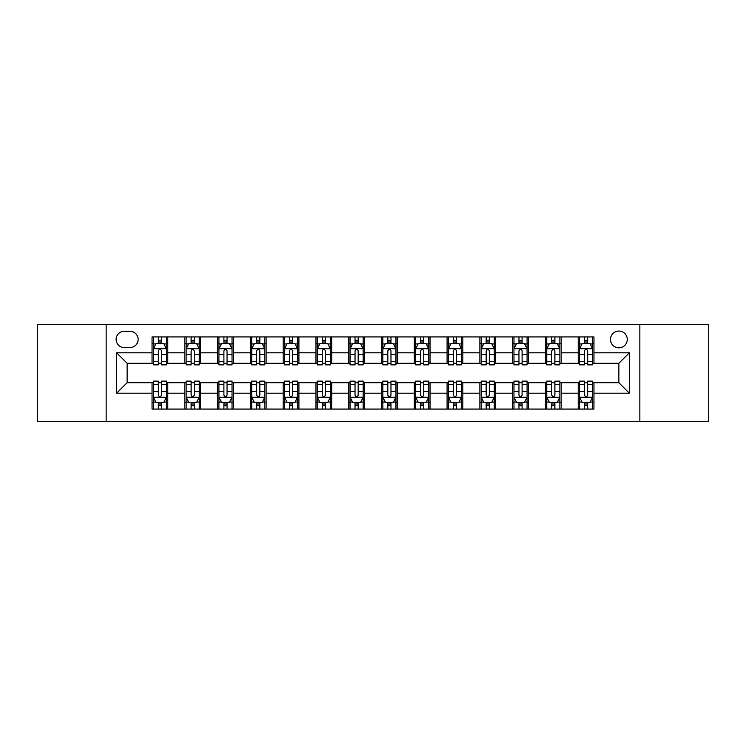 <?xml version="1.0" encoding="UTF-8"?>
<svg xmlns="http://www.w3.org/2000/svg" width="746" height="746" viewBox="0 0 746 746"><rect width="100%" height="100%" fill="white"/><g stroke="black" fill="none" stroke-linecap="round" stroke-linejoin="round"><path stroke-width="1.12" d="M618.872 331.038A8.393 8.393 0 0 0 610.48 339.43A8.393 8.393 0 0 0 618.872 347.822A8.393 8.393 0 0 0 627.265 339.43A8.393 8.393 0 0 0 618.872 331.038M639.854 421.518L708.7 421.518L708.7 324.482L639.854 324.482L639.854 421.518L106.146 421.518L106.146 324.482L37.3 324.482L37.3 421.518L106.146 421.518M124.237 347.561L130.009 347.561A8.131 8.131 0 0 0 138.141 339.43A8.131 8.131 0 0 0 130.009 331.299L124.237 331.299A8.131 8.131 0 0 0 116.115 339.43A8.131 8.131 0 0 0 124.237 347.561M639.854 324.482L106.146 324.482M152.044 393.198L116.637 393.198L116.637 352.802L152.044 352.802L152.044 363.293L127.128 363.293L127.128 382.707L152.044 382.707L152.044 409.06L593.956 409.06L593.956 382.707L618.872 382.707L618.872 363.293L593.956 363.293L593.956 352.802L629.363 352.802L629.363 393.198L593.956 393.198M593.956 352.802L593.956 336.94L152.044 336.94L152.044 352.802M578.225 336.94L578.225 363.293L579.53 363.293M584.519 363.293L587.662 363.293M592.65 363.293L593.956 363.293M578.225 363.293L559.864 363.293M545.438 336.94L545.438 363.293L546.753 363.293M551.732 363.293L554.884 363.293M545.438 363.293L527.077 363.293M512.661 336.94L512.661 363.293L513.966 363.293M518.955 363.293L522.097 363.293M512.661 363.293L494.3 363.293M479.874 336.94L479.874 363.293L481.189 363.293M486.168 363.293L489.311 363.293M479.874 363.293L461.513 363.293M447.087 336.94L447.087 363.293L448.402 363.293M453.381 363.293L456.533 363.293M447.087 363.293L428.736 363.293M414.31 336.94L414.31 363.293L415.615 363.293M420.604 363.293L423.747 363.293M414.31 363.293L395.949 363.293M381.523 336.94L381.523 363.293L382.838 363.293M387.817 363.293L390.969 363.293M381.523 363.293L363.162 363.293M348.736 336.94L348.736 363.293L350.051 363.293M355.031 363.293L358.183 363.293M348.736 363.293L330.385 363.293M315.959 336.94L315.959 363.293L317.264 363.293M322.253 363.293L325.396 363.293M315.959 363.293L297.598 363.293M283.172 336.94L283.172 363.293L284.487 363.293M289.467 363.293L292.618 363.293M283.172 363.293L264.811 363.293M250.395 336.94L250.395 363.293L251.7 363.293M256.689 363.293L259.832 363.293M250.395 363.293L232.034 363.293M217.608 336.94L217.608 363.293L218.923 363.293M223.903 363.293L227.045 363.293M217.608 363.293L199.247 363.293M184.821 336.94L184.821 363.293L186.136 363.293M191.116 363.293L194.268 363.293M184.821 363.293L166.47 363.293M152.044 363.293L153.35 363.293M158.339 363.293L161.481 363.293M152.044 382.707L153.35 382.707M158.339 382.707L161.481 382.707M166.47 382.707L167.775 382.707L167.775 409.06M186.136 382.707L167.775 382.707M191.116 382.707L194.268 382.707M199.247 382.707L200.562 382.707L200.562 409.06M218.923 382.707L200.562 382.707M223.903 382.707L227.045 382.707M232.034 382.707L233.339 382.707L233.339 409.06M251.7 382.707L233.339 382.707M256.689 382.707L259.832 382.707M264.811 382.707L266.126 382.707L266.126 409.06M284.487 382.707L266.126 382.707M289.467 382.707L292.618 382.707M297.598 382.707L298.913 382.707L298.913 409.06M317.264 382.707L298.913 382.707M322.253 382.707L325.396 382.707M330.385 382.707L331.69 382.707L331.69 409.06M350.051 382.707L331.69 382.707M355.031 382.707L358.183 382.707M363.162 382.707L364.477 382.707L364.477 409.06M382.838 382.707L364.477 382.707M387.817 382.707L390.969 382.707M395.949 382.707L397.264 382.707L397.264 409.06M415.615 382.707L397.264 382.707M420.604 382.707L423.747 382.707M428.736 382.707L430.041 382.707L430.041 409.06M448.402 382.707L430.041 382.707M453.381 382.707L456.533 382.707M461.513 382.707L462.828 382.707L462.828 409.06M481.189 382.707L462.828 382.707M486.168 382.707L489.311 382.707M494.3 382.707L495.605 382.707L495.605 409.06M513.966 382.707L495.605 382.707M518.955 382.707L522.097 382.707M527.077 382.707L528.392 382.707L528.392 409.06M546.753 382.707L528.392 382.707M551.732 382.707L554.884 382.707M559.864 382.707L561.178 382.707L561.178 409.06M579.53 382.707L561.178 382.707M584.519 382.707L587.662 382.707M592.65 382.707L593.956 382.707M167.775 336.94L167.775 363.293M152.044 343.496L153.35 343.496M158.339 343.496L161.481 343.496M166.47 343.496L167.775 343.496M152.044 402.504L153.35 402.504M158.339 402.504L161.481 402.504M166.47 402.504L167.775 402.504M184.821 382.707L184.821 409.06M200.562 336.94L200.562 363.293M184.821 343.496L186.136 343.496M191.116 343.496L194.268 343.496M199.247 343.496L200.562 343.496M184.821 402.504L186.136 402.504M191.116 402.504L194.268 402.504M199.247 402.504L200.562 402.504M217.608 382.707L217.608 409.06M217.608 402.504L218.923 402.504M223.903 402.504L227.045 402.504M232.034 402.504L233.339 402.504M233.339 336.94L233.339 363.293M217.608 343.496L218.923 343.496M223.903 343.496L227.045 343.496M232.034 343.496L233.339 343.496M250.395 382.707L250.395 409.06M250.395 402.504L251.7 402.504M256.689 402.504L259.832 402.504M264.811 402.504L266.126 402.504M266.126 336.94L266.126 363.293M250.395 343.496L251.7 343.496M256.689 343.496L259.832 343.496M264.811 343.496L266.126 343.496M283.172 382.707L283.172 409.06M283.172 402.504L284.487 402.504M289.467 402.504L292.618 402.504M297.598 402.504L298.913 402.504M298.913 336.94L298.913 363.293M283.172 343.496L284.487 343.496M289.467 343.496L292.618 343.496M297.598 343.496L298.913 343.496M315.959 382.707L315.959 409.06M315.959 402.504L317.264 402.504M322.253 402.504L325.396 402.504M330.385 402.504L331.69 402.504M331.69 336.94L331.69 363.293M315.959 343.496L317.264 343.496M322.253 343.496L325.396 343.496M330.385 343.496L331.69 343.496M348.736 382.707L348.736 409.06M348.736 402.504L350.051 402.504M355.031 402.504L358.183 402.504M363.162 402.504L364.477 402.504M364.477 336.94L364.477 363.293M348.736 343.496L350.051 343.496M355.031 343.496L358.183 343.496M363.162 343.496L364.477 343.496M381.523 382.707L381.523 409.06M381.523 402.504L382.838 402.504M387.817 402.504L390.969 402.504M395.949 402.504L397.264 402.504M397.264 336.94L397.264 363.293M381.523 343.496L382.838 343.496M387.817 343.496L390.969 343.496M395.949 343.496L397.264 343.496M414.31 382.707L414.31 409.06M414.31 402.504L415.615 402.504M420.604 402.504L423.747 402.504M428.736 402.504L430.041 402.504M430.041 336.94L430.041 363.293M414.31 343.496L415.615 343.496M420.604 343.496L423.747 343.496M428.736 343.496L430.041 343.496M447.087 382.707L447.087 409.06M447.087 402.504L448.402 402.504M453.381 402.504L456.533 402.504M461.513 402.504L462.828 402.504M462.828 336.94L462.828 363.293M447.087 343.496L448.402 343.496M453.381 343.496L456.533 343.496M461.513 343.496L462.828 343.496M479.874 382.707L479.874 409.06M479.874 402.504L481.189 402.504M486.168 402.504L489.311 402.504M494.3 402.504L495.605 402.504M495.605 336.94L495.605 363.293M479.874 343.496L481.189 343.496M486.168 343.496L489.311 343.496M494.3 343.496L495.605 343.496M512.661 382.707L512.661 409.06M512.661 402.504L513.966 402.504M518.955 402.504L522.097 402.504M527.077 402.504L528.392 402.504M528.392 336.94L528.392 363.293M512.661 343.496L513.966 343.496M518.955 343.496L522.097 343.496M527.077 343.496L528.392 343.496M545.438 382.707L545.438 409.06M545.438 402.504L546.753 402.504M551.732 402.504L554.884 402.504M559.864 402.504L561.178 402.504M561.178 336.94L561.178 363.293M545.438 343.496L546.753 343.496M551.732 343.496L554.884 343.496M559.864 343.496L561.178 343.496M578.225 382.707L578.225 409.06M578.225 402.504L579.53 402.504M584.519 402.504L587.662 402.504M592.65 402.504L593.956 402.504M578.225 343.496L579.53 343.496M584.519 343.496L587.662 343.496M592.65 343.496L593.956 343.496M127.128 363.293L116.637 352.802M127.128 382.707L116.637 393.198M629.363 352.802L618.872 363.293M629.363 393.198L618.872 382.707M161.481 340.344L158.339 340.344M166.47 361.586L161.481 361.586L161.481 364.869L166.47 364.869L166.47 348.876L163.84 343.626L155.979 343.626L153.35 348.876L153.35 364.869L158.339 364.869L158.339 361.586L153.35 361.586M153.35 348.867L153.35 336.94M166.47 348.876L166.47 336.94M158.339 343.626L158.339 336.94M161.481 336.94L161.481 343.626M161.481 361.586L161.481 350.834C160.437 348.82 159.383 348.82 158.339 350.834L158.339 361.586M158.339 405.656L161.481 405.656M153.35 384.414L158.339 384.414L158.339 381.131L153.35 381.131L153.35 397.124L155.979 402.374L163.84 402.374L166.47 397.124L166.47 381.131L161.481 381.131L161.481 384.414L166.47 384.414M166.47 397.133L166.47 409.06M153.35 397.124L153.35 409.06M161.481 402.374L161.481 409.06M158.339 409.06L158.339 402.374M158.339 384.414L158.339 395.166C159.383 397.18 160.437 397.18 161.481 395.166L161.481 384.414M194.268 340.344L191.116 340.344M199.247 361.586L194.268 361.586L194.268 364.869L199.247 364.869L199.247 348.876L196.627 343.626L188.757 343.626L186.136 348.876L186.136 364.869L191.116 364.869L191.116 361.586L186.136 361.586M186.136 348.867L186.136 336.94M199.247 348.876L199.247 336.94M191.116 343.626L191.116 336.94M194.268 336.94L194.268 343.626M194.268 361.586L194.268 350.834C193.214 348.82 192.17 348.82 191.116 350.834L191.116 361.586M227.045 340.344L223.903 340.344M232.034 361.586L227.045 361.586L227.045 364.869L232.034 364.869L232.034 348.876L229.414 343.626L221.543 343.626L218.923 348.876L218.923 364.869L223.903 364.869L223.903 361.586L218.923 361.586M218.923 348.867L218.923 336.94M232.034 348.876L232.034 336.94M223.903 343.626L223.903 336.94M227.045 336.94L227.045 343.626M227.045 361.586L227.045 350.834C226.001 348.82 224.956 348.82 223.903 350.834L223.903 361.586M259.832 340.344L256.689 340.344M264.811 361.586L259.832 361.586L259.832 364.869L264.811 364.869L264.811 348.876L262.191 343.626L254.321 343.626L251.7 348.876L251.7 364.869L256.689 364.869L256.689 361.586L251.7 361.586M251.7 348.867L251.7 336.94M264.811 348.876L264.811 336.94M256.689 343.626L256.689 336.94M259.832 336.94L259.832 343.626M259.832 361.586L259.832 350.834C258.787 348.82 257.734 348.82 256.689 350.834L256.689 361.586M191.116 405.656L194.268 405.656M186.136 384.414L191.116 384.414L191.116 381.131L186.136 381.131L186.136 397.124L188.757 402.374L196.627 402.374L199.247 397.124L199.247 381.131L194.268 381.131L194.268 384.414L199.247 384.414M199.247 397.133L199.247 409.06M186.136 397.124L186.136 409.06M194.268 402.374L194.268 409.06M191.116 409.06L191.116 402.374M191.116 384.414L191.116 395.166C192.17 397.18 193.214 397.18 194.268 395.166L194.268 384.414M223.903 405.656L227.045 405.656M218.923 384.414L223.903 384.414L223.903 381.131L218.923 381.131L218.923 397.124L221.543 402.374L229.414 402.374L232.034 397.124L232.034 381.131L227.045 381.131L227.045 384.414L232.034 384.414M232.034 397.133L232.034 409.06M218.923 397.124L218.923 409.06M227.045 402.374L227.045 409.06M223.903 409.06L223.903 402.374M223.903 384.414L223.903 395.166C224.947 397.18 226.001 397.18 227.045 395.166L227.045 384.414M256.689 405.656L259.832 405.656M251.7 384.414L256.689 384.414L256.689 381.131L251.7 381.131L251.7 397.124L254.321 402.374L262.191 402.374L264.811 397.124L264.811 381.131L259.832 381.131L259.832 384.414L264.811 384.414M264.811 397.133L264.811 409.06M251.7 397.124L251.7 409.06M259.832 402.374L259.832 409.06M256.689 409.06L256.689 402.374M256.689 384.414L256.689 395.166C257.734 397.18 258.778 397.18 259.832 395.166L259.832 384.414M292.618 340.344L289.467 340.344M297.598 361.586L292.618 361.586L292.618 364.869L297.598 364.869L297.598 348.876L294.978 343.626L287.107 343.626L284.487 348.876L284.487 364.869L289.467 364.869L289.467 361.586L284.487 361.586M284.487 348.867L284.487 336.94M297.598 348.876L297.598 336.94M289.467 343.626L289.467 336.94M292.618 336.94L292.618 343.626M292.618 361.586L292.618 350.834C291.565 348.82 290.52 348.82 289.467 350.834L289.467 361.586M289.467 405.656L292.618 405.656M284.487 384.414L289.467 384.414L289.467 381.131L284.487 381.131L284.487 397.124L287.107 402.374L294.978 402.374L297.598 397.124L297.598 381.131L292.618 381.131L292.618 384.414L297.598 384.414M297.598 397.133L297.598 409.06M284.487 397.124L284.487 409.06M292.618 402.374L292.618 409.06M289.467 409.06L289.467 402.374M289.467 384.414L289.467 395.166C290.52 397.18 291.565 397.18 292.618 395.166L292.618 384.414M325.396 340.344L322.253 340.344M330.385 361.586L325.396 361.586L325.396 364.869L330.385 364.869L330.385 348.876L327.755 343.626L319.894 343.626L317.264 348.876L317.264 364.869L322.253 364.869L322.253 361.586L317.264 361.586M317.264 348.867L317.264 336.94M330.385 348.876L330.385 336.94M322.253 343.626L322.253 336.94M325.396 336.94L325.396 343.626M325.396 361.586L325.396 350.834C324.351 348.82 323.298 348.82 322.253 350.834L322.253 361.586M358.183 340.344L355.031 340.344M363.162 361.586L358.183 361.586L358.183 364.869L363.162 364.869L363.162 348.876L360.542 343.626L352.671 343.626L350.051 348.876L350.051 364.869L355.031 364.869L355.031 361.586L350.051 361.586M350.051 348.867L350.051 336.94M363.162 348.876L363.162 336.94M355.031 343.626L355.031 336.94M358.183 336.94L358.183 343.626M358.183 361.586L358.183 350.834C357.138 348.82 356.084 348.82 355.031 350.834L355.031 361.586M390.969 340.344L387.817 340.344M395.949 361.586L390.969 361.586L390.969 364.869L395.949 364.869L395.949 348.876L393.329 343.626L385.458 343.626L382.838 348.876L382.838 364.869L387.817 364.869L387.817 361.586L382.838 361.586M382.838 348.867L382.838 336.94M395.949 348.876L395.949 336.94M387.817 343.626L387.817 336.94M390.969 336.94L390.969 343.626M390.969 361.586L390.969 350.834C389.916 348.82 388.871 348.82 387.817 350.834L387.817 361.586M423.747 340.344L420.604 340.344M428.736 361.586L423.747 361.586L423.747 364.869L428.736 364.869L428.736 348.876L426.106 343.626L418.245 343.626L415.615 348.876L415.615 364.869L420.604 364.869L420.604 361.586L415.615 361.586M415.615 348.867L415.615 336.94M428.736 348.876L428.736 336.94M420.604 343.626L420.604 336.94M423.747 336.94L423.747 343.626M423.747 361.586L423.747 350.834C422.702 348.82 421.649 348.82 420.604 350.834L420.604 361.586M456.533 340.344L453.381 340.344M461.513 361.586L456.533 361.586L456.533 364.869L461.513 364.869L461.513 348.876L458.893 343.626L451.022 343.626L448.402 348.876L448.402 364.869L453.381 364.869L453.381 361.586L448.402 361.586M448.402 348.867L448.402 336.94M461.513 348.876L461.513 336.94M453.381 343.626L453.381 336.94M456.533 336.94L456.533 343.626M456.533 361.586L456.533 350.834C455.48 348.82 454.435 348.82 453.381 350.834L453.381 361.586M322.253 405.656L325.396 405.656M317.264 384.414L322.253 384.414L322.253 381.131L317.264 381.131L317.264 397.124L319.894 402.374L327.755 402.374L330.385 397.124L330.385 381.131L325.396 381.131L325.396 384.414L330.385 384.414M330.385 397.133L330.385 409.06M317.264 397.124L317.264 409.06M325.396 402.374L325.396 409.06M322.253 409.06L322.253 402.374M322.253 384.414L322.253 395.166C323.298 397.18 324.351 397.18 325.396 395.166L325.396 384.414M355.031 405.656L358.183 405.656M350.051 384.414L355.031 384.414L355.031 381.131L350.051 381.131L350.051 397.124L352.671 402.374L360.542 402.374L363.162 397.124L363.162 381.131L358.183 381.131L358.183 384.414L363.162 384.414M363.162 397.133L363.162 409.06M350.051 397.124L350.051 409.06M358.183 402.374L358.183 409.06M355.031 409.06L355.031 402.374M355.031 384.414L355.031 395.166C356.084 397.18 357.129 397.18 358.183 395.166L358.183 384.414M387.817 405.656L390.969 405.656M382.838 384.414L387.817 384.414L387.817 381.131L382.838 381.131L382.838 397.124L385.458 402.374L393.329 402.374L395.949 397.124L395.949 381.131L390.969 381.131L390.969 384.414L395.949 384.414M395.949 397.133L395.949 409.06M382.838 397.124L382.838 409.06M390.969 402.374L390.969 409.06M387.817 409.06L387.817 402.374M387.817 384.414L387.817 395.166C388.862 397.18 389.916 397.18 390.969 395.166L390.969 384.414M420.604 405.656L423.747 405.656M415.615 384.414L420.604 384.414L420.604 381.131L415.615 381.131L415.615 397.124L418.245 402.374L426.106 402.374L428.736 397.124L428.736 381.131L423.747 381.131L423.747 384.414L428.736 384.414M428.736 397.133L428.736 409.06M415.615 397.124L415.615 409.06M423.747 402.374L423.747 409.06M420.604 409.06L420.604 402.374M420.604 384.414L420.604 395.166C421.649 397.18 422.702 397.18 423.747 395.166L423.747 384.414M453.381 405.656L456.533 405.656M448.402 384.414L453.381 384.414L453.381 381.131L448.402 381.131L448.402 397.124L451.022 402.374L458.893 402.374L461.513 397.124L461.513 381.131L456.533 381.131L456.533 384.414L461.513 384.414M461.513 397.133L461.513 409.06M448.402 397.124L448.402 409.06M456.533 402.374L456.533 409.06M453.381 409.06L453.381 402.374M453.381 384.414L453.381 395.166C454.435 397.18 455.48 397.18 456.533 395.166L456.533 384.414M489.311 340.344L486.168 340.344M494.3 361.586L489.311 361.586L489.311 364.869L494.3 364.869L494.3 348.876L491.679 343.626L483.809 343.626L481.189 348.876L481.189 364.869L486.168 364.869L486.168 361.586L481.189 361.586M481.189 348.867L481.189 336.94M494.3 348.876L494.3 336.94M486.168 343.626L486.168 336.94M489.311 336.94L489.311 343.626M489.311 361.586L489.311 350.834C488.266 348.82 487.222 348.82 486.168 350.834L486.168 361.586M486.168 405.656L489.311 405.656M481.189 384.414L486.168 384.414L486.168 381.131L481.189 381.131L481.189 397.124L483.809 402.374L491.679 402.374L494.3 397.124L494.3 381.131L489.311 381.131L489.311 384.414L494.3 384.414M494.3 397.133L494.3 409.06M481.189 397.124L481.189 409.06M489.311 402.374L489.311 409.06M486.168 409.06L486.168 402.374M486.168 384.414L486.168 395.166C487.213 397.18 488.266 397.18 489.311 395.166L489.311 384.414M522.097 340.344L518.955 340.344M527.077 361.586L522.097 361.586L522.097 364.869L527.077 364.869L527.077 348.876L524.457 343.626L516.586 343.626L513.966 348.876L513.966 364.869L518.955 364.869L518.955 361.586L513.966 361.586M513.966 348.867L513.966 336.94M527.077 348.876L527.077 336.94M518.955 343.626L518.955 336.94M522.097 336.94L522.097 343.626M522.097 361.586L522.097 350.834C521.053 348.82 519.999 348.82 518.955 350.834L518.955 361.586M518.955 405.656L522.097 405.656M513.966 384.414L518.955 384.414L518.955 381.131L513.966 381.131L513.966 397.124L516.586 402.374L524.457 402.374L527.077 397.124L527.077 381.131L522.097 381.131L522.097 384.414L527.077 384.414M527.077 397.133L527.077 409.06M513.966 397.124L513.966 409.06M522.097 402.374L522.097 409.06M518.955 409.06L518.955 402.374M518.955 384.414L518.955 395.166C519.999 397.18 521.044 397.18 522.097 395.166L522.097 384.414M554.884 340.344L551.732 340.344M559.864 361.586L554.884 361.586L554.884 364.869L559.864 364.869L559.864 348.876L557.243 343.626L549.373 343.626L546.753 348.876L546.753 364.869L551.732 364.869L551.732 361.586L546.753 361.586M546.753 348.867L546.753 336.94M559.864 348.876L559.864 336.94M551.732 343.626L551.732 336.94M554.884 336.94L554.884 343.626M554.884 361.586L554.884 350.834C553.83 348.82 552.786 348.82 551.732 350.834L551.732 361.586M551.732 405.656L554.884 405.656M546.753 384.414L551.732 384.414L551.732 381.131L546.753 381.131L546.753 397.124L549.373 402.374L557.243 402.374L559.864 397.124L559.864 381.131L554.884 381.131L554.884 384.414L559.864 384.414M559.864 397.133L559.864 409.06M546.753 397.124L546.753 409.06M554.884 402.374L554.884 409.06M551.732 409.06L551.732 402.374M551.732 384.414L551.732 395.166C552.786 397.18 553.83 397.18 554.884 395.166L554.884 384.414M587.662 340.344L584.519 340.344M592.65 361.586L587.662 361.586L587.662 364.869L592.65 364.869L592.65 348.876L590.021 343.626L582.16 343.626L579.53 348.876L579.53 364.869L584.519 364.869L584.519 361.586L579.53 361.586M579.53 348.867L579.53 336.94M592.65 348.876L592.65 336.94M584.519 343.626L584.519 336.94M587.662 336.94L587.662 343.626M587.662 361.586L587.662 350.834C586.617 348.82 585.563 348.82 584.519 350.834L584.519 361.586M584.519 405.656L587.662 405.656M579.53 384.414L584.519 384.414L584.519 381.131L579.53 381.131L579.53 397.124L582.16 402.374L590.021 402.374L592.65 397.124L592.65 381.131L587.662 381.131L587.662 384.414L592.65 384.414M592.65 397.133L592.65 409.06M579.53 397.124L579.53 409.06M587.662 402.374L587.662 409.06M584.519 409.06L584.519 402.374M584.519 384.414L584.519 395.166C585.563 397.18 586.617 397.18 587.662 395.166L587.662 384.414M184.821 393.198L167.775 393.198M184.821 352.802L167.775 352.802M217.608 352.802L200.562 352.802M217.608 393.198L200.562 393.198M250.395 352.802L233.339 352.802M250.395 393.198L233.339 393.198M283.172 352.802L266.126 352.802M283.172 393.198L266.126 393.198M315.959 352.802L298.913 352.802M315.959 393.198L298.913 393.198M348.736 352.802L331.69 352.802M348.736 393.198L331.69 393.198M381.523 352.802L364.477 352.802M381.523 393.198L364.477 393.198M414.31 352.802L397.264 352.802M414.31 393.198L397.264 393.198M447.087 352.802L430.041 352.802M447.087 393.198L430.041 393.198M479.874 352.802L462.828 352.802M479.874 393.198L462.828 393.198M512.661 352.802L495.605 352.802M512.661 393.198L495.605 393.198M545.438 352.802L528.392 352.802M545.438 393.198L528.392 393.198M578.225 352.802L561.178 352.802M578.225 393.198L561.178 393.198M166.405 348.736L153.415 348.736M153.35 343.943L155.821 343.943M163.999 343.943L166.47 343.943M158.339 354.555L153.35 354.555M166.47 354.555L161.481 354.555M161.481 342.013L158.339 342.013M153.415 397.264L166.405 397.264M166.47 402.057L163.999 402.057M155.821 402.057L153.35 402.057M161.481 391.445L166.47 391.445M153.35 391.445L158.339 391.445M158.339 403.987L161.481 403.987M199.182 348.736L186.202 348.736M186.136 343.943L188.598 343.943M196.785 343.943L199.247 343.943M191.116 354.555L186.136 354.555M199.247 354.555L194.268 354.555M194.268 342.013L191.116 342.013M231.969 348.736L218.988 348.736M218.923 343.943L221.385 343.943M229.563 343.943L232.034 343.943M223.903 354.555L218.923 354.555M232.034 354.555L227.045 354.555M227.045 342.013L223.903 342.013M264.746 348.736L251.766 348.736M251.7 343.943L254.172 343.943M262.35 343.943L264.811 343.943M256.689 354.555L251.7 354.555M264.811 354.555L259.832 354.555M259.832 342.013L256.689 342.013M186.202 397.264L199.182 397.264M199.247 402.057L196.785 402.057M188.598 402.057L186.136 402.057M194.268 391.445L199.247 391.445M186.136 391.445L191.116 391.445M191.116 403.987L194.268 403.987M218.988 397.264L231.969 397.264M232.034 402.057L229.563 402.057M221.385 402.057L218.923 402.057M227.045 391.445L232.034 391.445M218.923 391.445L223.903 391.445M223.903 403.987L227.045 403.987M251.766 397.264L264.746 397.264M264.811 402.057L262.35 402.057M254.172 402.057L251.7 402.057M259.832 391.445L264.811 391.445M251.7 391.445L256.689 391.445M256.689 403.987L259.832 403.987M297.533 348.736L284.552 348.736M284.487 343.943L286.949 343.943M295.136 343.943L297.598 343.943M289.467 354.555L284.487 354.555M297.598 354.555L292.618 354.555M292.618 342.013L289.467 342.013M284.552 397.264L297.533 397.264M297.598 402.057L295.136 402.057M286.949 402.057L284.487 402.057M292.618 391.445L297.598 391.445M284.487 391.445L289.467 391.445M289.467 403.987L292.618 403.987M330.319 348.736L317.33 348.736M317.264 343.943L319.736 343.943M327.914 343.943L330.385 343.943M322.253 354.555L317.264 354.555M330.385 354.555L325.396 354.555M325.396 342.013L322.253 342.013M363.097 348.736L350.116 348.736M350.051 343.943L352.513 343.943M360.7 343.943L363.162 343.943M355.031 354.555L350.051 354.555M363.162 354.555L358.183 354.555M358.183 342.013L355.031 342.013M395.884 348.736L382.903 348.736M382.838 343.943L385.3 343.943M393.487 343.943L395.949 343.943M387.817 354.555L382.838 354.555M395.949 354.555L390.969 354.555M390.969 342.013L387.817 342.013M428.67 348.736L415.681 348.736M415.615 343.943L418.086 343.943M426.264 343.943L428.736 343.943M420.604 354.555L415.615 354.555M428.736 354.555L423.747 354.555M423.747 342.013L420.604 342.013M461.448 348.736L448.467 348.736M448.402 343.943L450.864 343.943M459.051 343.943L461.513 343.943M453.381 354.555L448.402 354.555M461.513 354.555L456.533 354.555M456.533 342.013L453.381 342.013M317.33 397.264L330.319 397.264M330.385 402.057L327.914 402.057M319.736 402.057L317.264 402.057M325.396 391.445L330.385 391.445M317.264 391.445L322.253 391.445M322.253 403.987L325.396 403.987M350.116 397.264L363.097 397.264M363.162 402.057L360.7 402.057M352.513 402.057L350.051 402.057M358.183 391.445L363.162 391.445M350.051 391.445L355.031 391.445M355.031 403.987L358.183 403.987M382.903 397.264L395.884 397.264M395.949 402.057L393.487 402.057M385.3 402.057L382.838 402.057M390.969 391.445L395.949 391.445M382.838 391.445L387.817 391.445M387.817 403.987L390.969 403.987M415.681 397.264L428.67 397.264M428.736 402.057L426.264 402.057M418.086 402.057L415.615 402.057M423.747 391.445L428.736 391.445M415.615 391.445L420.604 391.445M420.604 403.987L423.747 403.987M448.467 397.264L461.448 397.264M461.513 402.057L459.051 402.057M450.864 402.057L448.402 402.057M456.533 391.445L461.513 391.445M448.402 391.445L453.381 391.445M453.381 403.987L456.533 403.987M494.234 348.736L481.254 348.736M481.189 343.943L483.65 343.943M491.828 343.943L494.3 343.943M486.168 354.555L481.189 354.555M494.3 354.555L489.311 354.555M489.311 342.013L486.168 342.013M481.254 397.264L494.234 397.264M494.3 402.057L491.828 402.057M483.65 402.057L481.189 402.057M489.311 391.445L494.3 391.445M481.189 391.445L486.168 391.445M486.168 403.987L489.311 403.987M527.012 348.736L514.031 348.736M513.966 343.943L516.437 343.943M524.615 343.943L527.077 343.943M518.955 354.555L513.966 354.555M527.077 354.555L522.097 354.555M522.097 342.013L518.955 342.013M514.031 397.264L527.012 397.264M527.077 402.057L524.615 402.057M516.437 402.057L513.966 402.057M522.097 391.445L527.077 391.445M513.966 391.445L518.955 391.445M518.955 403.987L522.097 403.987M559.798 348.736L546.818 348.736M546.753 343.943L549.215 343.943M557.402 343.943L559.864 343.943M551.732 354.555L546.753 354.555M559.864 354.555L554.884 354.555M554.884 342.013L551.732 342.013M546.818 397.264L559.798 397.264M559.864 402.057L557.402 402.057M549.215 402.057L546.753 402.057M554.884 391.445L559.864 391.445M546.753 391.445L551.732 391.445M551.732 403.987L554.884 403.987M592.585 348.736L579.595 348.736M579.53 343.943L582.001 343.943M590.179 343.943L592.65 343.943M584.519 354.555L579.53 354.555M592.65 354.555L587.662 354.555M587.662 342.013L584.519 342.013M579.595 397.264L592.585 397.264M592.65 402.057L590.179 402.057M582.001 402.057L579.53 402.057M587.662 391.445L592.65 391.445M579.53 391.445L584.519 391.445M584.519 403.987L587.662 403.987"/></g></svg>
